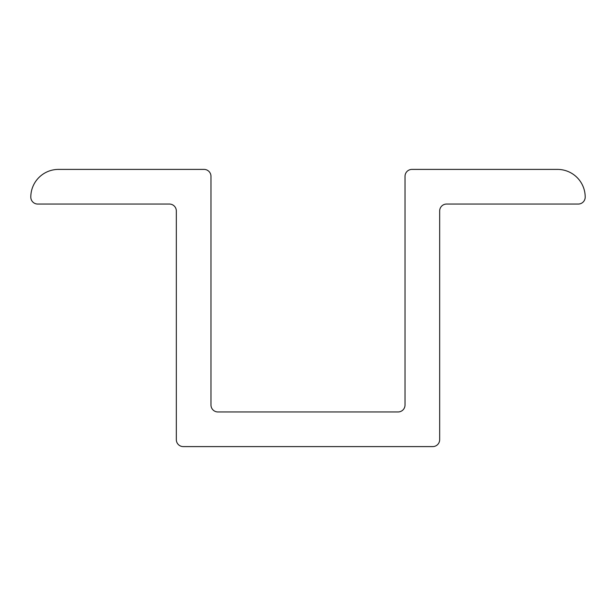 <?xml version="1.0" encoding="UTF-8"?>
<svg xmlns="http://www.w3.org/2000/svg" width="616" height="616" viewBox="0 0 616 616"><rect width="100%" height="100%" fill="white"/><g stroke="black" fill="none" stroke-linecap="round" stroke-linejoin="round"><path stroke-width="0.92" d="M439.67 210.98A6.93 6.93 0 0 1 446.6 204.05L578.27 204.05A6.93 6.93 0 0 0 585.2 197.12A27.72 27.72 0 0 0 557.48 169.4L411.95 169.4A6.93 6.93 0 0 0 405.02 176.33L405.02 405.02A6.93 6.93 0 0 1 398.09 411.95L217.91 411.95A6.93 6.93 0 0 1 210.98 405.02L210.98 176.33A6.93 6.93 0 0 0 204.05 169.4L58.52 169.4A27.72 27.72 0 0 0 30.8 197.12A6.93 6.93 0 0 0 37.73 204.05L169.4 204.05A6.93 6.93 0 0 1 176.33 210.98L176.33 439.67A6.93 6.93 0 0 0 183.26 446.6L432.74 446.6A6.93 6.93 0 0 0 439.67 439.67L439.67 210.98"/></g></svg>
